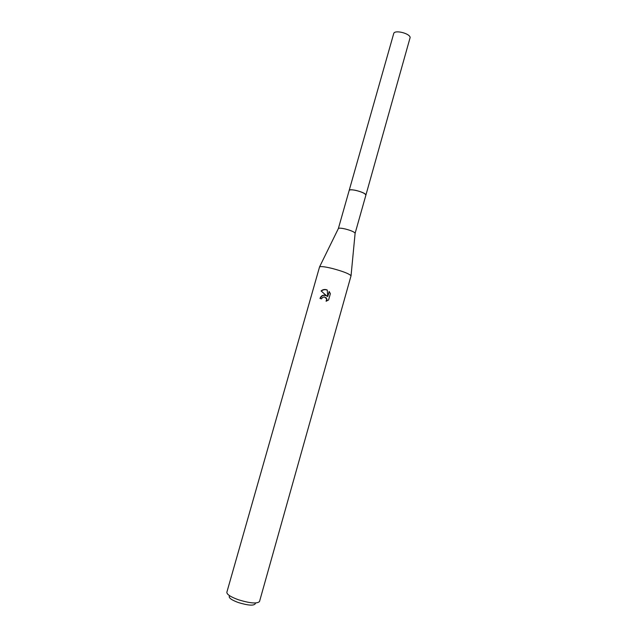 <?xml version="1.0" encoding="UTF-8"?>
<svg xmlns="http://www.w3.org/2000/svg" width="637" height="637" viewBox="0 0 637 637"><rect width="100%" height="100%" fill="white"/><g stroke="black" fill="none" stroke-linecap="round" stroke-linejoin="round"><path stroke-width="0.96" d="M338.335 228.635L349.172 190.455C349.713 189.595 352.046 189.603 356.187 190.479C362.214 192.063 365.439 193.632 365.877 195.185L355.096 233.381M349.156 190.511C349.578 189.587 351.919 189.571 356.187 190.463C362.365 192.103 365.59 193.688 365.861 195.24M338.343 228.595L338.414 228.468C339.179 227.942 341.464 228.11 345.278 228.978C350.931 230.467 354.212 231.876 355.12 233.19L355.112 233.341M332.299 268.472C343.04 271.362 349.291 273.799 351.043 275.781L259.522 601.511C257.165 603.916 250.134 603.335 238.413 599.759C230.642 596.917 226.78 594.417 226.844 592.267L319.567 266.879C320.841 266.202 325.085 266.736 332.299 268.472M324.743 295.13L326.717 295.918L321.072 290.934C322.593 289.636 324.329 289.222 326.287 289.676L327.283 290.05L327.697 296.611L329.146 291.483L330.388 293.641L328.596 299.971L326.088 301.245L326.741 298.952L324.265 296.826L322.187 297.758L321.597 298.857L319.997 298.474C320.793 296.173 322.37 295.058 324.743 295.13M229.304 596.24C228.691 597.976 231.725 600.086 238.421 602.57C248.406 605.572 254.052 605.914 255.349 603.605M327.291 290.146C325.085 289.294 323.086 289.62 321.303 291.125L326.717 295.918M326.924 296.094C323.915 294.581 321.693 295.393 320.252 298.53M325.937 297.511L326.948 299.127L326.55 301.11M329.337 291.714L327.697 296.611M349.148 190.535L393.714 33.57C394.335 29.605 409.671 33.228 410.156 37.464L365.853 195.264M349.164 190.439C349.299 188.154 364.834 192.151 365.813 194.731L365.885 195.177M355.12 233.19L351.043 275.781M338.414 228.468L319.567 266.879"/></g></svg>
